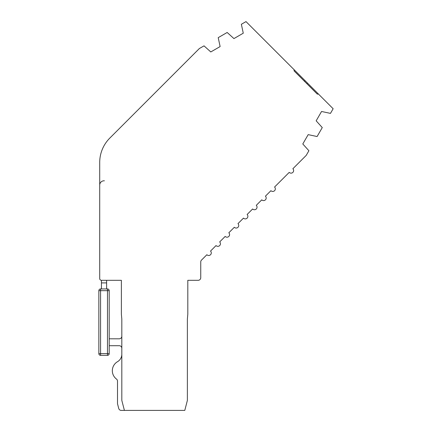 <?xml version="1.0" encoding="UTF-8"?>
<svg xmlns="http://www.w3.org/2000/svg" width="432" height="432" viewBox="0 0 432 432"><rect width="100%" height="100%" fill="white"/><g stroke="black" fill="none" stroke-linecap="round" stroke-linejoin="round"><path stroke-width="0.65" d="M318.497 94.09L305.078 80.671L307.519 83.106L305.078 80.671L307.519 83.106L305.078 80.671L307.519 83.106L305.078 80.671L307.519 83.106L305.078 80.671L307.519 83.106L305.078 80.671L307.519 83.106L306.909 83.716L304.468 81.281L305.078 80.671L294.1 69.692L294.1 70.907L294.1 69.692L246.008 21.6L241.364 24.278L243.27 33.199L233.939 38.583L227.167 32.476L218.214 37.649L220.12 46.564L210.784 51.953L204.028 45.857L199.368 48.524L109.82 138.078A34.501 34.501 0 0 0 99.711 162.475L99.711 278.591A1.723 1.723 0 0 0 101.439 280.314L121.387 280.314L121.387 314.204L121.819 319.129L121.819 400.421L124.405 410.4L184.788 410.4L187.375 400.421L187.375 319.129L187.807 314.204L187.807 280.314L198.158 280.314A2.587 2.587 0 0 0 200.745 277.727L200.745 261.932A2.587 2.587 0 0 1 201.501 260.102L206.874 254.729A2.587 2.587 0 0 0 211.291 252.904A2.587 2.587 0 0 0 210.535 251.073L216.022 245.581A2.587 2.587 0 0 0 220.439 243.751A2.587 2.587 0 0 0 219.683 241.92L225.169 236.434A2.587 2.587 0 0 0 229.586 234.603A2.587 2.587 0 0 0 228.83 232.772L234.322 227.286A2.587 2.587 0 0 0 238.739 225.455A2.587 2.587 0 0 0 237.978 223.625L243.47 218.133A2.587 2.587 0 0 0 247.887 216.308A2.587 2.587 0 0 0 247.126 214.477L252.617 208.985A2.587 2.587 0 0 0 257.035 207.155A2.587 2.587 0 0 0 256.279 205.33L261.765 199.838A2.587 2.587 0 0 0 266.182 198.007A2.587 2.587 0 0 0 265.426 196.177L270.918 190.69A2.587 2.587 0 0 0 275.335 188.86A2.587 2.587 0 0 0 274.574 187.029L289.213 172.39A2.587 2.587 0 0 0 293.63 170.559A2.587 2.587 0 0 0 292.874 168.734L306.223 155.38L308.896 150.725L302.794 143.969L308.183 134.633L317.099 136.539L322.272 127.58L316.165 120.814L321.554 111.483L330.469 113.384L333.148 108.74L318.497 94.09L317.277 94.09L294.1 70.907M121.819 354.224A8.624 8.624 0 0 1 117.531 361.681A8.624 8.624 0 0 0 121.819 354.224A8.624 8.624 0 0 1 117.531 361.681A8.624 8.624 0 0 0 121.819 354.224A8.624 8.624 0 0 1 117.531 361.681A10.46 10.46 0 0 0 116.478 379.064A2.587 2.587 0 0 1 117.504 381.127L117.504 403.418A2.587 2.587 0 0 0 117.59 404.066L118.73 408.461A2.587 2.587 0 0 0 121.235 410.4L124.405 410.4M109.82 138.078L181.894 66.004M119.232 338.807A2.587 2.587 0 0 0 121.819 336.22A2.587 2.587 0 0 1 119.232 338.807A2.587 2.587 0 0 0 121.819 336.22A2.587 2.587 0 0 1 119.232 338.807A2.587 2.587 0 0 0 121.819 336.22A2.587 2.587 0 0 1 119.232 338.807A2.587 2.587 0 0 0 121.819 336.22A2.587 2.587 0 0 1 119.232 338.807A2.587 2.587 0 0 0 121.819 336.22A2.587 2.587 0 0 1 119.232 338.807A2.587 2.587 0 0 0 121.819 336.22A2.587 2.587 0 0 1 119.232 338.807L109.199 338.807M109.199 345.708L119.232 345.708A2.587 2.587 0 0 1 121.819 348.295M106.612 280.314L106.612 282.906L101.439 282.906L101.439 280.314M106.612 288.943L106.612 282.906M99.711 185.107A4.315 4.315 0 0 1 104.404 180.808M109.199 290.666L109.199 353.635A1.723 1.723 0 0 1 107.476 355.358L100.575 355.358A1.723 1.723 0 0 1 98.852 353.635L98.852 290.666A1.723 1.723 0 0 1 100.575 288.943L100.575 290.666L107.476 290.666L107.476 353.635L109.199 353.635A1.723 1.723 0 0 1 107.476 355.358L107.476 353.635L100.575 353.635L100.575 355.358A1.723 1.723 0 0 1 98.852 353.635L100.575 353.635L100.575 290.666L98.852 290.666A1.723 1.723 0 0 1 100.575 288.943L107.476 288.943A1.723 1.723 0 0 1 109.199 290.666L107.476 290.666L107.476 288.943A1.723 1.723 0 0 1 109.199 290.666M101.439 288.943L101.439 282.906M116.478 379.064A2.587 2.587 0 0 1 117.504 381.127A2.587 2.587 0 0 0 116.478 379.064A2.587 2.587 0 0 1 117.504 381.127A2.587 2.587 0 0 0 116.478 379.064A2.587 2.587 0 0 1 117.504 381.127A2.587 2.587 0 0 0 116.478 379.064A2.587 2.587 0 0 1 117.504 381.127A2.587 2.587 0 0 0 116.478 379.064A2.587 2.587 0 0 1 117.504 381.127A2.587 2.587 0 0 0 116.478 379.064A2.587 2.587 0 0 1 117.504 381.127L117.504 403.418M117.59 404.066L118.73 408.461"/></g></svg>
